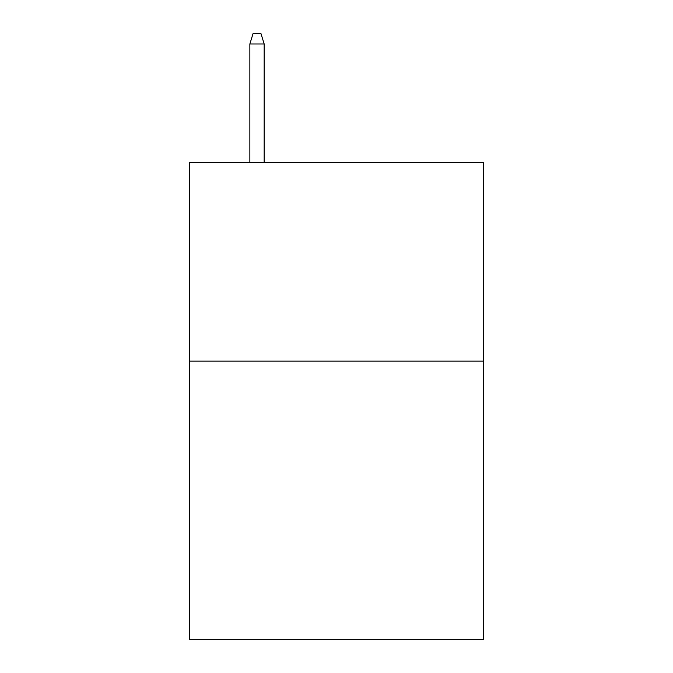 <?xml version="1.0" encoding="UTF-8"?>
<svg xmlns="http://www.w3.org/2000/svg" width="673" height="673" viewBox="0 0 673 673"><rect width="100%" height="100%" fill="white"/><g stroke="black" fill="none" stroke-linecap="round" stroke-linejoin="round"><path stroke-width="1.01" d="M483.55 361.14L483.55 639.35L189.45 639.35L189.45 162.42L483.55 162.42L483.55 361.14L189.45 361.14M264.169 162.42L264.169 43.981L249.86 43.981L249.86 162.42M249.86 43.981L253.04 33.65L260.989 33.65L264.169 43.981"/></g></svg>
